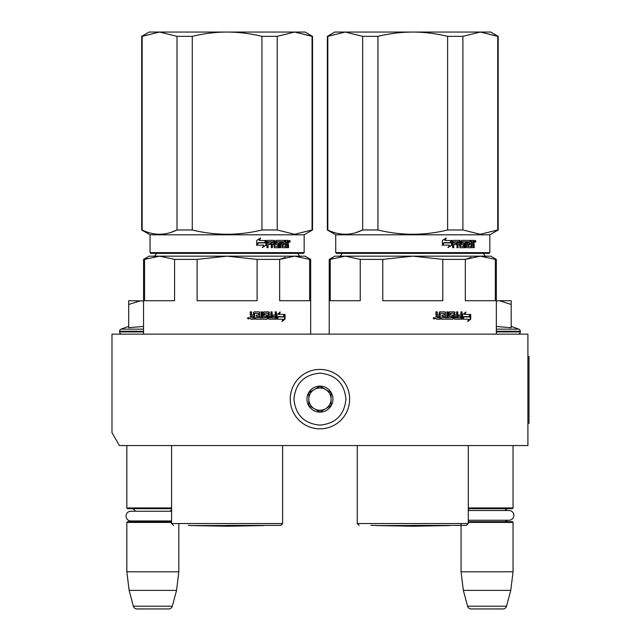 <?xml version="1.0" encoding="UTF-8"?>
<svg xmlns="http://www.w3.org/2000/svg" width="641" height="641" viewBox="0 0 641 641"><rect width="100%" height="100%" fill="white"/><g stroke="black" fill="none" stroke-linecap="round" stroke-linejoin="round"><path stroke-width="0.96" d="M483.643 445.551L491.575 445.551M149.073 445.551L156.212 445.551M527.904 334.145L111.983 334.145L111.983 432.691L119.41 445.551L527.904 445.551L527.904 334.145M468.299 507.944L513.048 507.944L513.048 445.551M468.299 508.682L512.303 508.682L513.048 507.944M504.996 510.5A4.455 4.455 -122.1 0 1 508.593 508.682M469.108 510.5A4.455 4.455 122.2 0 0 468.299 509.659M508.593 521.678A4.455 4.455 -47.8 0 1 505.3 520.236L508.978 520.236A4.864 4.864 0 0 0 513.85 515.372A4.864 4.864 0 0 0 508.978 510.5L468.299 510.5M468.299 520.7A4.455 4.455 47.8 0 0 468.803 520.236L508.978 520.236M468.299 521.678L512.303 521.678L513.048 522.423L513.048 571.812L510.765 590.385L506.526 606.194L467.577 606.194L463.339 590.385L510.765 590.385M468.299 522.423L513.048 522.423M461.055 523.537L461.055 571.812L513.048 571.812M461.055 571.812L463.339 590.385M502.945 608.95L471.159 608.95L502.945 608.95A3.71 3.71 -34.1 0 0 506.526 606.194M471.159 608.95A3.71 3.71 34.1 0 1 467.577 606.194M126.838 445.551L126.838 507.944L171.588 507.944M171.588 508.682L127.583 508.682L126.838 507.944M170.338 511.246A4.455 4.455 -122.1 0 1 171.588 509.659L171.588 511.246L130.908 511.246A4.864 4.864 0 0 0 126.037 516.109A4.864 4.864 0 0 0 130.908 520.973L171.588 520.973M135.331 511.246A4.455 4.455 122.2 0 0 131.293 508.682M131.293 521.678A4.455 4.455 47.8 0 0 133.705 520.973M171.588 522.423L126.838 522.423L127.583 521.678L171.588 521.678M126.838 522.423L126.838 571.812L178.831 571.812L176.547 590.385L172.309 606.194L133.352 606.194L129.121 590.385L176.547 590.385M178.831 523.537L178.831 571.812M126.838 571.812L129.121 590.385M168.727 608.95L136.942 608.95L168.727 608.95A3.71 3.71 -34.1 0 0 172.309 606.194M136.942 608.95A3.71 3.71 34.1 0 1 133.352 606.194M121.822 334.145A2.227 2.227 40.2 0 1 119.595 331.918L119.595 331.253A2.227 2.227 129.2 0 1 121.061 329.154L143.552 329.154M128.697 326.381L121.061 329.154M129.258 327.623L143.552 326.461M143.552 300.95L128.697 300.725L128.697 327.743M140.772 300.725L128.697 304.459M511.189 326.381L518.825 329.154L496.334 329.154M518.064 334.145A2.227 2.227 -40.2 0 0 520.292 331.918L496.334 331.918M518.825 329.154A2.227 2.227 -129.2 0 1 520.292 331.253L520.292 331.918M496.334 326.461L511.189 327.735L511.189 304.459L499.371 300.725L496.334 300.95M511.189 304.459L511.189 300.725L499.371 300.725M319.939 369.424A29.71 29.71 0 0 0 290.237 399.135A29.71 29.71 0 0 0 319.939 428.845A29.71 29.71 0 0 0 349.649 399.135A29.71 29.71 0 0 0 319.939 369.424M319.939 373.142C304.155 374.681 295.493 383.342 293.947 399.135C295.485 414.919 304.155 423.589 319.939 425.127C335.732 423.589 344.393 414.927 345.94 399.135C344.401 383.35 335.732 374.681 319.939 373.142M319.939 386.138A12.996 12.996 0 0 0 306.943 399.135A12.996 12.996 0 0 0 319.939 412.131A12.996 12.996 0 0 0 332.943 399.135A12.996 12.996 0 0 0 319.939 386.138M319.939 386.267L308.802 392.701L308.802 405.569L319.939 411.995L331.085 405.569L331.085 392.701L319.939 386.267M314.37 408.782A11.137 11.137 0 0 0 331.085 399.135A11.137 11.137 0 0 0 314.37 389.488A11.137 11.137 0 0 0 319.939 410.272A11.137 11.137 0 0 0 325.516 408.782M314.37 389.488A11.137 11.137 0 0 1 331.085 399.135M251.809 317.808L253.491 317.808L253.491 316.438L251.376 316.438L251.809 317.808L251.376 316.438M247.779 256.16L292.873 256.16M278.162 256.16L260.727 256.16M256.52 256.16L252.201 256.16M285.333 257.426L279.644 259.381L294.644 256.16L227.106 256.16L257.105 259.381L257.105 300.725L197.108 300.725L197.108 259.381L227.106 256.16L159.569 256.16L174.568 259.381L174.568 300.725L144.57 300.725L144.57 259.381L159.569 256.16L149.121 256.16L143.552 259.381L143.552 334.145M146.965 258.459L143.552 259.381L143.552 300.725M257.105 259.381L279.644 259.381L279.644 300.725L309.643 300.725L309.643 259.381L310.661 259.381L310.661 334.145M310.661 259.381L305.092 256.16L294.644 256.16L309.643 259.381M197.108 259.381L174.568 259.381M227.106 525.396L280.766 525.396L227.106 525.396M277.753 316.654L278.21 316.654L277.04 318.216M279.26 314.394L280.301 312.095L277.04 314.467L277.04 319.178L278.21 316.654L283.843 316.654L284.82 314.394L278.795 314.394L279.829 312.095M283.338 316.654L284.308 314.394M277.281 319.178L282.961 319.178L281.928 321.518L285.045 319.146L285.045 314.394L283.955 316.918L278.33 316.918L277.281 319.178M282.176 320.965L284.524 319.146L284.524 315.588M284.524 315.068L283.45 316.918M276.832 319.178L278.09 316.918M254.533 313.241L258.652 313.465L258.652 315.06L256.272 315.06L256.272 316.438L258.652 316.438L258.652 317.583L255.639 317.808L255.639 319.178L267.017 319.178L267.521 318.609L266.664 315.06M267.521 318.609L267.161 315.636M275.91 311.863L275.91 318.609L276.343 318.609L275.878 319.178L268.883 319.178L268.379 318.609L268.186 313.241L264.445 313.241L264.581 314.835L267.017 315.06L267.521 315.636M276.343 318.609L276.343 311.863L275.221 311.863L275.221 315.06L272.569 315.06L272.569 316.438L275.221 316.438L275.045 317.808L271.704 317.808L271.704 311.863M272.105 317.808L272.105 311.863L270.943 311.863L270.943 315.06L269.004 315.06L269.004 312.439L269.38 315.06M262.209 311.863L262.209 317.808L266.279 317.583L266.087 316.438L263.828 316.438L263.315 315.861L263.315 312.439L263.828 311.863L268.883 311.863L269.38 312.439M262.522 317.808L262.522 311.863L261.264 311.863L261.264 317.808L259.709 317.808L259.709 312.439L259.18 311.863M259.998 317.808L259.709 312.439M251.376 311.863L251.376 314.483L251.937 315.06L253.491 315.06L253.491 312.439L254.052 311.863L259.469 311.863L259.998 312.439M251.593 314.483L251.593 311.863L250.238 311.863L250.238 314.835L251.08 315.692L250.238 316.542L250.238 318.609L250.807 319.178L254.565 319.178L254.565 313.465M249.317 318.257L247.458 318.257L249.317 318.257M254.325 319.178L254.325 313.465M269.38 316.438L269.573 317.808L270.75 317.808L270.943 316.438L269.004 316.438L269.196 317.808L270.358 317.808M267.161 318.609L266.664 319.178M264.445 313.241L264.244 314.835L264.781 315.06M275.91 318.609L275.446 319.178M268.507 311.863L269.004 312.439M251.376 314.483L251.937 315.06M248.572 318.176L248.764 318.922L247.939 318.809L247.939 317.624L248.315 318.176L248.572 317.624M312.063 229.983L312.52 229.983L312.52 36.337L294.644 32.05L312.063 36.337L312.063 229.983L294.644 234.277L277.224 229.983L261.937 229.983C238.716 235.656 215.496 235.656 192.268 229.983L176.988 229.983C165.378 235.656 153.76 235.656 142.15 229.983L141.693 229.983L141.693 36.337L142.15 36.337L142.15 229.983M312.52 36.337L305.092 32.05L227.106 32.05C238.356 32.058 249.966 33.492 261.937 36.337L277.224 36.337L294.644 32.05L277.224 36.337L277.224 229.983M192.268 36.337L176.988 36.337L159.569 32.05L227.106 32.05C215.857 32.058 204.239 33.492 192.268 36.337L192.268 229.983M261.937 36.337L261.937 229.983M176.988 36.337L176.988 229.983L170.746 232.459M304.163 252.634L303.417 253.379L150.787 253.379L150.05 252.634L304.163 252.634L304.163 234.806L150.05 234.806L141.693 229.983L141.693 36.337L149.121 32.05L159.569 32.05L142.15 36.337M266.215 245.094L266.215 240.383L264.933 242.907L258.259 242.907L257.009 245.174L263.747 245.174L262.546 247.466L266.215 245.094L262.209 247.466M265.951 240.383L264.797 242.643L258.115 242.643L256.721 245.174L256.721 240.415L260.623 238.043L259.357 240.383L265.839 240.607M265.839 241.128L265.839 245.094M265.839 240.383L264.565 242.907M288.522 244.726L288.522 247.698L287.665 247.698L287.296 244.501L286.415 244.501L286.038 247.698L282.16 247.698L281.752 241.753L280.774 241.753L280.774 247.698L279.772 247.698L279.772 241.753L276.808 241.753L276.808 243.131L278.707 243.131L279.131 243.7L278.707 247.698L274.324 247.698L273.867 244.501L272.401 244.501L272.401 247.698L271.279 247.698L271.279 241.753L268.331 241.753L268.138 243.131L270.822 243.131L270.822 244.501L268.138 244.501L268.138 247.698L266.952 247.698L266.952 240.952L267.449 240.383L274.324 240.383L274.773 240.952L274.773 246.096L277.914 246.32L277.914 244.501L275.991 244.501L275.542 243.925L275.991 240.383L284.949 240.383L284.949 241.753L282.769 241.977L282.769 243.131L284.5 243.131L284.5 244.501L282.769 244.501L282.769 246.096L285.541 246.32L285.686 240.383L288.162 240.383L288.522 243.019L287.993 243.868L288.522 244.726L287.929 244.726L287.929 247.698L287.08 247.698M286.415 247.122L285.469 247.698M276.327 241.753L276.808 241.753L276.159 241.977L276.159 242.907L276.808 243.131L276.327 243.131M271.968 244.501L272.401 244.501L271.968 244.501L271.968 247.698M267.93 241.753L267.746 243.131M274.949 246.32L274.492 246.32L274.949 246.32M282.385 241.753L282.921 241.753L282.232 241.977L282.232 243.131L282.769 243.131L282.232 243.131M282.921 246.32L282.385 246.32L282.921 246.32M286.415 243.131L287.665 243.131L287.665 241.977L286.415 241.753L286.415 243.131L285.846 243.131L285.846 241.753L286.415 241.753L285.846 241.753M272.401 243.131L273.867 243.131L273.691 241.753L272.585 241.753L271.968 243.131L272.145 241.753L273.242 241.753M282.769 244.501L282.232 244.501L282.385 246.32M283.947 243.131L283.947 244.501M284.388 240.383L284.388 241.753M273.867 240.383L274.492 246.32M268.138 244.501L267.746 247.698M270.398 243.131L270.398 244.501M278.21 243.131L278.635 243.7L278.21 247.698M281.223 241.753L280.253 241.753L280.253 247.698L279.268 247.698M286.719 244.501L285.846 244.501L285.846 247.122M287.577 240.383L287.929 243.019L287.4 243.868L287.929 244.726M287.993 243.868L287.4 243.868M288.522 243.019L287.929 243.019M289.091 241.312L289.66 240.383L290.213 241.312L289.66 242.234L289.091 241.312M288.522 241.593L288.522 241.024M289.516 240.808L289.516 241.809M260.294 238.043L259.044 240.383M258.115 242.643L256.432 245.174M265.574 240.383L264.437 242.643M289.251 241.953L289.259 240.647M263.739 525.572L227.106 526.213L190.465 525.572L265.911 525.396M245.711 256.16L250.222 256.16M258.94 256.16L270.999 256.16M190.361 525.396L188.294 525.396M437.491 317.808L439.173 317.808L439.173 316.438L437.05 316.438L437.491 317.808L437.05 316.438M428.949 256.16L478.547 256.16M463.836 256.16L446.408 256.16M442.202 256.16L437.875 256.16M471.015 257.426L465.318 259.381L480.317 256.16L412.78 256.16L442.779 259.381L442.779 300.725L382.781 300.725L382.781 259.381L412.78 256.16L345.243 256.16L360.242 259.381L360.242 300.725L330.243 300.725L330.243 259.381L345.243 256.16L334.794 256.16L329.226 259.381L329.226 334.145L329.226 259.381L332.639 258.459M442.779 259.381L465.318 259.381L465.318 300.725L495.317 300.725L495.317 259.381L496.334 259.381L496.334 334.145M496.334 259.381L490.766 256.16L480.317 256.16L495.317 259.381M382.781 259.381L360.242 259.381M412.78 525.396L466.44 525.396L412.78 525.396M463.435 316.654L463.884 316.654L462.714 318.216M464.941 314.394L465.983 312.095L462.714 314.467L462.714 319.178L463.884 316.654L469.516 316.654L470.494 314.394L464.477 314.394L465.51 312.095M469.012 316.654L469.981 314.394M462.954 319.178L468.643 319.178L467.61 321.518L470.718 319.146L470.718 314.394L469.629 316.918L464.004 316.918L462.954 319.178M467.858 320.965L470.206 319.146L470.206 315.588M470.206 315.068L469.124 316.918M462.514 319.178L463.763 316.918M440.215 313.241L444.333 313.465L444.333 315.06L441.953 315.06L441.953 316.438L444.333 316.438L444.333 317.583L441.312 317.808L441.312 319.178L452.698 319.178L453.203 318.609L452.338 315.06M453.203 318.609L452.842 315.636M461.584 311.863L461.584 318.609L462.025 318.609L461.552 319.178L454.557 319.178L454.06 318.609L453.868 313.241L450.126 313.241L450.262 314.835L452.698 315.06L453.203 315.636M462.025 318.609L462.025 311.863L460.903 311.863L460.903 315.06L458.251 315.06L458.251 316.438L460.903 316.438L460.719 317.808L457.378 317.808L457.378 311.863M457.778 317.808L457.778 311.863L456.616 311.863L456.616 315.06L454.677 315.06L454.677 312.439L455.054 315.06M447.883 311.863L447.883 317.808L451.961 317.583L451.761 316.438L449.509 316.438L448.988 315.861L448.988 312.439L449.509 311.863L454.557 311.863L455.054 312.439M448.195 317.808L448.195 311.863L446.945 311.863L446.945 317.808L445.383 317.808L445.383 312.439L444.854 311.863M445.679 317.808L445.383 312.439M437.05 311.863L437.05 314.483L437.611 315.06L439.173 315.06L439.173 312.439L439.726 311.863L445.142 311.863L445.679 312.439M437.274 314.483L437.274 311.863L435.92 311.863L435.92 314.835L436.761 315.692L435.92 316.542L435.92 318.609L436.489 319.178L440.247 319.178L440.247 313.465M434.991 318.257L433.132 318.257L434.991 318.257M439.998 319.178L439.998 313.465M455.054 316.438L455.246 317.808L456.424 317.808L456.616 316.438L454.677 316.438L454.87 317.808L456.039 317.808M452.842 318.609L452.338 319.178M450.126 313.241L449.926 314.835L450.455 315.06M461.584 318.609L461.119 319.178M454.189 311.863L454.677 312.439M437.05 314.483L437.611 315.06M434.245 318.176L434.438 318.922L433.733 318.922L433.62 317.624L433.989 318.176L434.253 317.624M497.737 229.983L498.193 229.983L498.193 36.337L480.317 32.05L497.737 36.337L497.737 229.983L480.317 234.277L462.898 229.983L447.618 229.983C424.39 235.656 401.17 235.656 377.942 229.983L362.662 229.983C351.052 235.656 339.442 235.656 327.823 229.983L327.367 229.983L327.367 36.337L327.823 36.337L327.823 229.983M498.193 36.337L490.766 32.05L412.78 32.05C424.03 32.058 435.648 33.492 447.618 36.337L462.898 36.337L480.317 32.05L462.898 36.337L462.898 229.983M377.942 36.337L362.662 36.337L345.243 32.05L412.78 32.05C401.53 32.058 389.92 33.492 377.942 36.337L377.942 229.983M447.618 36.337L447.618 229.983M362.662 36.337L362.662 229.983L356.42 232.459M489.836 252.634L489.099 253.379L336.469 253.379L335.724 252.634L489.836 252.634L489.836 234.806L335.724 234.806L327.367 229.983L327.367 36.337L334.794 32.05L345.243 32.05L327.823 36.337M451.889 245.094L451.889 240.383L450.607 242.907L443.941 242.907L442.683 245.174L449.429 245.174L448.227 247.466L451.889 245.094L447.883 247.466M451.625 240.383L450.471 242.643L443.796 242.643L442.394 245.174L442.394 240.415L446.296 238.043L445.03 240.383L451.512 240.607M451.512 241.128L451.512 245.094M451.512 240.383L450.238 242.907M474.204 244.726L474.204 247.698L473.338 247.698L472.978 244.501L472.088 244.501L471.72 247.698L467.834 247.698L467.433 241.753L466.448 241.753L466.448 247.698L465.454 247.698L465.454 241.753L462.482 241.753L462.482 243.131L464.388 243.131L464.813 243.7L464.388 247.698L459.998 247.698L459.541 244.501L458.083 244.501L458.083 247.698L456.961 247.698L456.961 241.753L454.004 241.753L453.812 243.131L456.496 243.131L456.496 244.501L453.812 244.501L453.812 247.698L452.634 247.698L452.634 240.952L453.131 240.383L459.998 240.383L460.454 240.952L460.454 246.096L463.595 246.32L463.595 244.501L461.672 244.501L461.224 243.925L461.672 240.383L470.622 240.383L470.622 241.753L468.451 241.977L468.451 243.131L470.173 243.131L470.173 244.501L468.451 244.501L468.451 246.096L471.215 246.32L471.367 240.383L473.843 240.383L474.204 243.019L473.667 243.868L474.204 244.726L473.611 244.726L473.611 247.698L472.754 247.698M472.088 247.122L471.151 247.698M462.001 241.753L462.482 241.753L461.832 241.977L461.832 242.907L462.482 243.131L462.001 243.131M457.642 244.501L458.083 244.501L457.642 244.501L457.642 247.698M453.612 241.753L453.419 243.131M460.631 246.32L460.166 246.32L460.631 246.32M468.066 241.753L468.603 241.753L467.914 241.977L467.914 243.131L468.451 243.131L467.914 243.131M468.603 246.32L468.066 246.32L468.603 246.32M472.088 243.131L473.338 243.131L473.338 241.977L472.088 241.753L472.088 243.131L471.52 243.131L471.52 241.753L472.088 241.753L471.52 241.753M458.083 243.131L459.541 243.131L459.365 241.753L458.259 241.753L458.083 243.131L457.642 243.131L457.826 241.753L458.916 241.753M468.451 244.501L467.914 244.501L468.066 246.32M469.621 243.131L469.621 244.501M470.069 240.383L470.069 241.753M459.541 240.383L460.166 246.32M453.812 244.501L453.419 247.698M456.08 243.131L456.08 244.501M463.892 243.131L464.308 243.7L463.892 247.698M466.904 241.753L465.935 241.753L465.935 247.698L464.949 247.698M472.393 244.501L471.52 244.501L471.52 247.122M473.25 240.383L473.611 243.019L473.082 243.868L473.611 244.726M473.667 243.868L473.082 243.868M474.204 243.019L473.611 243.019M474.773 241.312L475.334 240.383L475.886 241.312L475.334 242.234L474.773 241.312M474.204 241.593L474.204 241.024M475.197 240.808L475.197 241.809M445.976 238.043L444.726 240.383M443.796 242.643L442.106 245.174M451.256 240.383L450.11 242.643M474.933 241.953L474.941 240.647M449.421 525.572L412.78 526.213L376.147 525.572L449.525 525.396M431.393 256.16L435.904 256.16M444.622 256.16L456.672 256.16M376.043 525.396L370.835 525.396M451.585 525.396L454.725 525.396M527.904 356.428L529.017 356.428L529.017 423.276L527.904 423.276M143.552 331.918L119.595 331.918M143.552 331.253L119.595 331.253M520.292 331.253L496.334 331.253M282.625 445.551L282.625 523.537L171.588 523.537L173.447 525.396M290.213 241.312L289.604 241.312M468.299 445.551L468.299 523.537L357.261 523.537L359.12 525.396M475.886 241.312L475.285 241.312M297.536 253.195C299.283 255.975 300.276 256.969 300.509 256.16C300.276 256.969 299.283 255.975 297.536 253.195M156.668 253.195C154.922 255.975 153.936 256.969 153.704 256.16C153.936 256.969 154.922 255.975 156.668 253.195M282.625 523.537L280.766 525.396M171.588 445.551L171.588 523.537M304.163 234.806L312.52 229.983M150.787 253.379L150.05 252.634L150.05 234.806L141.693 229.983M149.121 256.16L143.552 259.381M149.121 32.05L141.693 36.337M150.05 252.634L150.05 234.806M483.218 253.195C484.965 255.975 485.95 256.969 486.182 256.16M342.35 253.195C340.603 255.975 339.61 256.969 339.377 256.16C339.61 256.969 340.603 255.975 342.35 253.195M468.299 523.537L466.44 525.396M357.261 445.551L357.261 523.537L357.261 445.551M489.836 234.806L498.193 229.983M336.469 253.379L335.724 252.634L335.724 234.806L327.367 229.983M334.794 256.16L329.226 259.381M334.794 32.05L327.367 36.337M335.724 252.634L335.724 234.806"/></g></svg>
